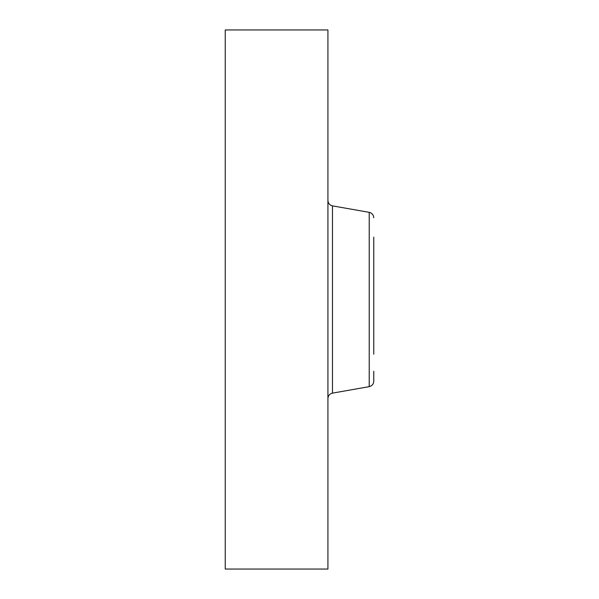 <?xml version="1.0" encoding="UTF-8"?>
<svg xmlns="http://www.w3.org/2000/svg" width="599" height="599" viewBox="0 0 599 599"><rect width="100%" height="100%" fill="white"/><g stroke="black" fill="none" stroke-linecap="round" stroke-linejoin="round"><path stroke-width="0.9" d="M225.239 569.05L225.239 29.95L327.923 29.95L327.923 569.05L225.239 569.05M373.761 354.211L373.761 237.152M369.216 386.654L332.467 393.131L332.467 205.869L369.216 212.346L369.216 386.654C372.039 385.943 373.551 384.139 373.761 381.234L373.761 371.23M332.467 205.869C329.645 205.157 328.132 203.353 327.923 200.448M332.467 393.131C329.645 393.843 328.132 395.647 327.923 398.552M369.216 212.346C372.039 213.057 373.551 214.861 373.761 217.766"/></g></svg>
